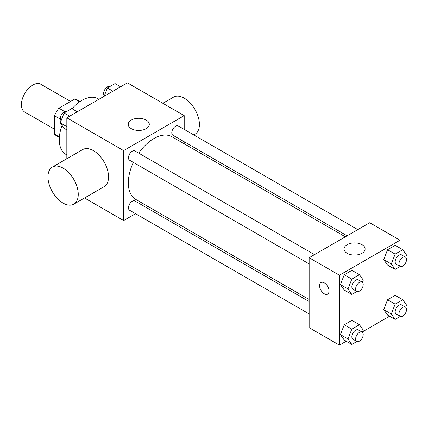 <?xml version="1.0" encoding="UTF-8"?>
<svg xmlns="http://www.w3.org/2000/svg" width="428" height="428" viewBox="0 0 428 428"><rect width="100%" height="100%" fill="white"/><g stroke="black" fill="none" stroke-linecap="round" stroke-linejoin="round"><path stroke-width="0.64" d="M70.593 101.441L40.788 84.236A16.061 9.272 120 0 0 28.414 88.543A16.061 9.272 120 0 0 21.4 104.705A16.061 9.272 120 0 0 24.728 112.061L54.527 129.267M64.703 111.585L58.866 108.214L74.804 99.012A20.731 11.968 120 0 1 77.201 99.868L80.073 101.527M59.38 136.928L54.527 134.125A20.731 11.968 120 0 0 56.469 135.778L59.342 137.436M54.527 134.125L54.527 115.726A20.731 11.968 120 0 1 58.866 108.214M60.369 119.096L54.527 115.726M79.656 101.811L74.804 99.012M62.065 125.441A32.127 18.548 120 0 0 59.262 139.678A32.127 18.548 120 0 0 65.912 154.385L66.832 154.915M98.959 99.275L98.039 98.745A32.127 18.548 120 0 0 72.016 108.744M66.832 158.734L66.832 117.823L127.41 82.845L184.201 115.635L184.201 129.39M135.537 213.684L123.622 220.559L84.525 197.982M148.008 206.483L146.242 207.5M133.338 162.399A36.193 20.897 120 0 0 128.32 182.874A36.193 20.897 120 0 0 135.815 199.443L309.144 299.514M345.337 236.818L172.013 136.751A36.193 20.897 120 0 0 138.693 153.128M184.201 141.754L184.201 143.787M123.622 220.559L123.622 150.608L184.201 115.635M357.808 229.622L178.246 125.95A5.355 3.092 120 0 0 174.121 127.383A5.355 3.092 120 0 0 171.783 132.771A5.355 3.092 120 0 0 172.891 135.221L347.103 235.801M309.144 301.547L134.932 200.967A5.355 3.092 120 0 0 130.808 202.407A5.355 3.092 120 0 0 128.47 207.794A5.355 3.092 120 0 0 129.582 210.244L309.144 313.911M309.144 263.899L129.582 160.233A5.355 3.092 -60 0 1 129.577 154.048A5.355 3.092 -60 0 1 134.932 150.956L314.5 254.628M123.622 150.608L66.832 117.823M131.326 128.678A10.529 6.078 180 0 1 128.239 124.377A10.529 6.078 180 0 1 138.768 118.299A10.529 6.078 180 0 1 149.297 124.377A10.529 6.078 180 0 1 142.797 129.994A10.529 6.078 180 0 1 131.326 128.678M52.398 167.07L82.69 149.586A21.416 12.364 60 0 1 99.194 155.321A21.416 12.364 60 0 1 108.541 176.876A21.416 12.364 60 0 1 104.106 186.678L73.814 204.167A21.416 12.364 60 0 1 52.398 191.803A21.416 12.364 60 0 1 52.398 167.07A21.416 12.364 60 0 1 68.903 172.81A21.416 12.364 60 0 1 78.254 194.36A21.416 12.364 60 0 1 73.814 204.167M193.772 134.911L194.97 134.221A21.416 12.364 -120 0 0 194.97 109.488A21.416 12.364 -120 0 0 173.554 97.124L162.843 103.303M346.247 341.218L339.431 345.155L309.144 327.666L309.144 257.715L369.722 222.742L400.009 240.231L400.009 248.096M389.56 316.212L362.677 331.732M387.554 265.039L383.729 259.598L387.554 249.738L395.205 245.324L387.554 249.738L383.729 259.598L387.554 265.039L395.124 269.415L391.299 263.969L395.124 254.109L402.775 249.695L406.6 255.136L405.744 257.346M344.24 340.062L340.415 334.621L344.24 324.761L351.891 320.342L344.24 324.761L340.415 334.621L344.24 340.062L351.811 344.433L347.985 338.992L351.811 329.132L359.461 324.713L363.286 330.154L362.43 332.369M400.009 266.591L400.009 298.113M339.431 345.155L339.431 275.204L400.009 240.231M387.554 315.056L383.729 309.61L387.554 299.755L395.205 295.336L387.554 299.755L383.729 309.61L387.554 315.056L395.124 319.427L391.299 313.986L395.124 304.126L402.775 299.707L406.6 305.148L405.744 307.363M344.24 290.045L340.415 284.604L344.24 274.744L351.891 270.33L344.24 274.744L340.415 284.604L344.24 290.045L351.811 294.421L347.985 288.975L351.811 279.12L359.461 274.701L363.286 280.142L362.43 282.352M339.431 275.204L309.144 257.715M347.129 253.274A10.529 6.078 180 0 1 344.048 248.973A10.529 6.078 180 0 1 354.577 242.895A10.529 6.078 180 0 1 365.105 248.973A10.529 6.078 180 0 1 358.605 254.59A10.529 6.078 180 0 1 347.129 253.274M329.02 291.051A6.693 3.863 60 0 1 327.634 294.116A6.693 3.863 60 0 1 320.941 290.254A6.693 3.863 60 0 1 320.941 282.523A6.693 3.863 60 0 1 326.099 284.315A6.693 3.863 60 0 1 329.02 291.051M327.634 294.116A6.693 3.863 60 0 1 320.947 290.248A6.693 3.863 60 0 1 320.941 282.523M356.92 291.468L351.811 294.421M362.099 282.111L358.311 279.923A5.355 3.092 120 0 0 354.186 281.356A5.355 3.092 120 0 0 351.848 286.744A5.355 3.092 120 0 0 352.961 289.194L356.743 291.382A5.355 3.092 120 0 0 362.099 288.29A5.355 3.092 120 0 0 362.099 282.111A5.355 3.092 120 0 0 357.974 283.545A5.355 3.092 120 0 0 355.636 288.932A5.355 3.092 120 0 0 356.743 291.382M347.985 288.975L340.415 284.604M351.811 279.12L344.24 274.744M359.461 274.701L351.891 270.33M400.234 266.462L395.124 269.415M405.412 257.105L401.625 254.917A5.355 3.092 120 0 0 397.5 256.351A5.355 3.092 120 0 0 395.162 261.738A5.355 3.092 120 0 0 396.275 264.188L400.057 266.377A5.355 3.092 120 0 0 405.412 263.284A5.355 3.092 120 0 0 405.412 257.105A5.355 3.092 120 0 0 401.287 258.539A5.355 3.092 120 0 0 398.95 263.926A5.355 3.092 120 0 0 400.057 266.377M391.299 263.969L383.729 259.598M395.124 254.109L387.554 249.738M402.775 249.695L395.205 245.324M356.92 341.485L351.811 344.433M362.099 332.123L358.311 329.935A5.355 3.092 120 0 0 354.186 331.374A5.355 3.092 120 0 0 351.848 336.761A5.355 3.092 120 0 0 352.961 339.211L356.743 341.394A5.355 3.092 120 0 0 362.099 338.307A5.355 3.092 120 0 0 362.099 332.123A5.355 3.092 120 0 0 357.974 333.556A5.355 3.092 120 0 0 355.636 338.944A5.355 3.092 120 0 0 356.743 341.394M347.985 338.992L340.415 334.621M351.811 329.132L344.24 324.761M359.461 324.713L351.891 320.342M400.234 316.479L395.124 319.427M405.412 307.117L401.625 304.929A5.355 3.092 120 0 0 397.5 306.362A5.355 3.092 120 0 0 395.162 311.755A5.355 3.092 120 0 0 396.275 314.205L400.057 316.388A5.355 3.092 120 0 0 405.412 313.296A5.355 3.092 120 0 0 405.412 307.117A5.355 3.092 120 0 0 401.287 308.551A5.355 3.092 120 0 0 398.95 313.938A5.355 3.092 120 0 0 400.057 316.388M391.299 313.986L383.729 309.61M395.124 304.126L387.554 299.755M402.775 299.707L395.205 295.336M66.832 129.887L64.066 128.293L60.241 122.852L64.066 112.992L71.717 108.573L77.286 111.788M66.832 126.656L60.241 122.852M69.636 116.202L64.066 112.992M66.613 111.521A5.355 3.092 120 0 0 62.547 113.163A5.355 3.092 120 0 0 60.321 118.433A5.355 3.092 120 0 0 61.102 120.637M104.17 96.268L107.38 87.986L115.03 83.567L120.594 86.782M112.944 91.196L107.38 87.986M109.926 86.515A5.355 3.092 120 0 0 105.86 88.157A5.355 3.092 120 0 0 103.635 93.427A5.355 3.092 120 0 0 104.411 95.631"/></g></svg>

